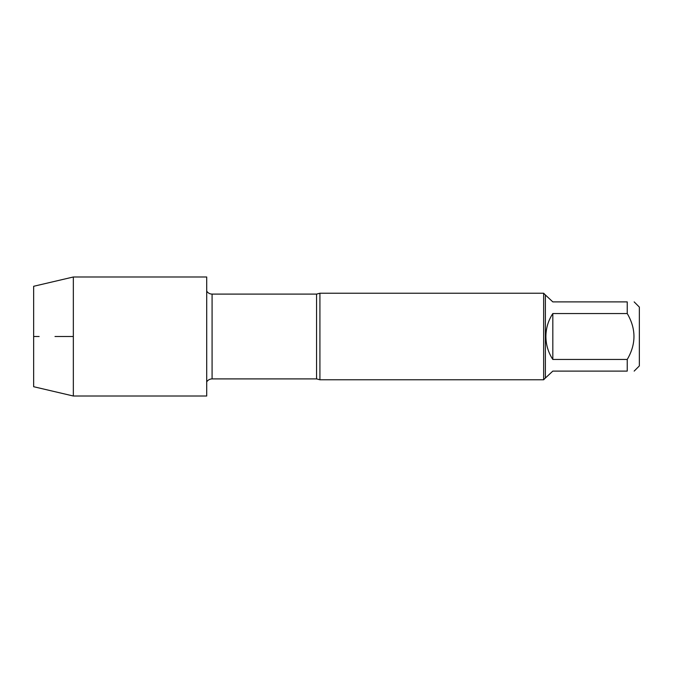 <?xml version="1.0" encoding="UTF-8"?>
<svg xmlns="http://www.w3.org/2000/svg" width="673" height="673" viewBox="0 0 673 673"><rect width="100%" height="100%" fill="white"/><g stroke="black" fill="none" stroke-linecap="round" stroke-linejoin="round"><path stroke-width="1.01" d="M319.919 293.235L319.919 379.765L543.649 379.765L543.649 293.235L319.919 293.235L316.562 294.101L212.079 294.101L212.079 378.899C209.783 378.966 207.991 379.959 206.704 381.869M634.159 301.891L639.35 307.081L639.35 365.919L634.159 371.109M552.819 371.109L545.382 378.033L545.382 294.967L552.819 301.891L627.236 301.891C636.204 301.891 636.204 301.891 627.236 301.891L627.236 313.542C636.204 328.845 636.204 344.147 627.236 359.458L627.236 371.109C636.204 371.109 636.204 371.109 627.236 371.109L552.819 371.109M552.819 313.542C548.268 320.516 545.963 328.172 545.896 336.5C545.963 344.828 548.268 352.484 552.819 359.458L552.819 313.542L627.236 313.542M552.819 359.458L627.236 359.458M73.34 336.5L73.34 396.01L206.704 396.01L206.704 276.99L73.34 276.99L73.34 336.5L54.993 336.5M73.34 396.01L33.65 386.714L33.65 286.286L73.34 276.99M39.143 336.5L33.65 336.5L39.143 336.5M319.919 379.765L316.562 378.899L316.562 294.101M316.562 378.899L212.079 378.899M212.079 294.101C209.783 294.034 207.991 293.041 206.704 291.131M545.382 294.967L543.649 293.235M545.382 378.033L543.649 379.765"/></g></svg>
